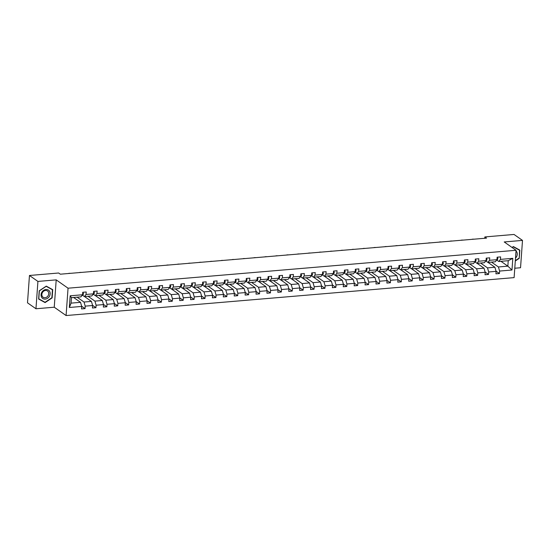 <?xml version="1.0" encoding="UTF-8"?>
<svg xmlns="http://www.w3.org/2000/svg" width="550" height="550" viewBox="0 0 550 550"><rect width="100%" height="100%" fill="white"/><g stroke="black" fill="none" stroke-linecap="round" stroke-linejoin="round"><path stroke-width="0.82" d="M514.779 268.235L520.541 267.747L522.5 240.405L514.037 234.458L484.853 236.933L484.756 238.274M66.089 315.542L514.106 277.619L516.065 250.278L68.049 288.2L66.089 315.542L54.244 307.216L56.203 279.874L37.922 281.421L35.963 308.763L54.244 307.216M35.963 308.763L27.5 302.816L29.459 275.481L37.922 281.421M491.501 262.109L498.403 266.956L507.842 266.159L511.981 270.009L499.606 271.061L499.428 273.536L496.052 271.164M500.94 261.305L507.842 266.159L508.234 260.693L498.795 261.491L496.836 260.116M498.403 266.956L499.606 271.061M480.597 263.031L487.499 267.877L494.911 267.252L496.107 271.356L495.935 273.831L499.428 273.536M496.107 271.356L488.703 271.982L488.524 274.457L485.148 272.085M469.693 263.952L476.596 268.806L484.007 268.173L485.203 272.278L485.024 274.752L488.524 274.457M485.203 272.278L477.792 272.903L477.62 275.378L474.244 273.013M458.789 264.873L465.692 269.727L473.103 269.101L474.299 273.199L474.121 275.674L477.62 275.378M474.299 273.199L466.888 273.831L466.709 276.306L463.341 273.934M447.879 265.801L454.788 270.648L462.192 270.022L463.396 274.127L463.217 276.602L466.709 276.306M463.396 274.127L455.984 274.752L455.806 277.228L452.437 274.856M436.975 266.722L443.877 271.569L451.289 270.944L452.492 275.048L452.313 277.523L455.806 277.228M452.492 275.048L445.081 275.674L444.902 278.149L441.526 275.777M426.071 267.644L432.974 272.498L440.385 271.865L441.581 275.969L441.409 278.444L444.902 278.149M441.581 275.969L434.177 276.595L433.998 279.07L430.623 276.705M415.168 268.565L422.07 273.419L429.481 272.793L430.678 276.891L430.499 279.366L433.998 279.07M430.678 276.891L423.266 277.523L423.094 279.998L419.719 277.626M404.264 269.493L411.166 274.34L418.578 273.714L419.774 277.819L419.595 280.294L423.094 279.998M419.774 277.819L412.362 278.444L412.184 280.919L408.815 278.548M393.353 270.414L400.263 275.261L407.667 274.636L408.87 278.74L408.691 281.215L412.184 280.919M408.87 278.74L401.459 279.366L401.28 281.841L397.911 279.469M382.449 271.336L389.352 276.189L396.763 275.564L397.966 279.661L397.788 282.136L401.28 281.841M397.966 279.661L390.555 280.287L390.376 282.762L387.001 280.397M371.546 272.264L378.448 277.111L385.859 276.485L387.056 280.582L386.884 283.064L390.376 282.762M387.056 280.582L379.651 281.215L379.473 283.69L376.097 281.318M360.642 273.185L367.544 278.032L374.956 277.406L376.152 281.511L375.973 283.986L379.473 283.69M376.152 281.511L368.741 282.136L368.569 284.611L365.193 282.239M349.738 274.106L356.641 278.96L364.052 278.327L365.248 282.432L365.069 284.907L368.569 284.611M365.248 282.432L357.837 283.058L357.658 285.532L354.289 283.168M338.827 275.028L345.737 279.881L353.141 279.256L354.344 283.353L354.166 285.828L357.658 285.532M354.344 283.353L346.933 283.986L346.754 286.461L343.386 284.089M327.924 275.956L334.826 280.803L342.238 280.177L343.441 284.281L343.262 286.756L346.754 286.461M343.441 284.281L336.029 284.907L335.851 287.382L332.475 285.01M317.02 276.877L323.923 281.724L331.334 281.098L332.53 285.202L332.358 287.678L335.851 287.382M332.53 285.202L325.126 285.828L324.947 288.303L321.571 285.931M306.116 277.798L313.019 282.652L320.43 282.019L321.626 286.124L321.447 288.599L324.947 288.303M321.626 286.124L314.215 286.749L314.043 289.224L310.668 286.859M295.212 278.719L302.115 283.573L309.526 282.947L310.722 287.045L310.544 289.52L314.043 289.224M310.722 287.045L303.311 287.678L303.132 290.153L299.764 287.781M284.302 279.647L291.211 284.494L298.616 283.869L299.819 287.973L299.64 290.448L303.132 290.153M299.819 287.973L292.407 288.599L292.229 291.074L288.86 288.702M273.398 280.569L280.301 285.416L287.712 284.79L288.915 288.894L288.736 291.369L292.229 291.074M288.915 288.894L281.504 289.52L281.325 291.995L277.949 289.623M262.494 281.49L269.397 286.344L276.808 285.711L278.004 289.816L277.832 292.291L281.325 291.995M278.004 289.816L270.6 290.441L270.421 292.916L267.046 290.551M251.591 282.411L258.493 287.265L265.904 286.639L267.101 290.737L266.922 293.212L270.421 292.916M267.101 290.737L259.689 291.369L259.518 293.844L256.142 291.472M240.687 283.339L247.589 288.186L255.001 287.561L256.197 291.665L256.018 294.14L259.518 293.844M256.197 291.665L248.786 292.291L248.607 294.766L245.238 292.394M229.776 284.261L236.686 289.107L244.09 288.482L245.293 292.586L245.114 295.061L248.607 294.766M245.293 292.586L237.882 293.212L237.703 295.687L234.334 293.315M218.873 285.182L225.775 290.036L233.186 289.41L234.389 293.507L234.211 295.982L237.703 295.687M234.389 293.507L226.978 294.133L226.799 296.608L223.424 294.243M207.969 286.11L214.871 290.957L222.282 290.331L223.486 294.429L223.307 296.911L226.799 296.608M223.486 294.429L216.074 295.061L215.896 297.536L212.52 295.164M197.065 287.031L203.968 291.878L211.379 291.252L212.575 295.357L212.396 297.832L215.896 297.536M212.575 295.357L205.171 295.982L204.992 298.457L201.616 296.086M186.161 287.952L193.064 292.806L200.475 292.174L201.671 296.278L201.492 298.753L204.992 298.457M201.671 296.278L194.26 296.904L194.088 299.379L190.712 297.014M175.251 288.874L182.16 293.728L189.564 293.102L190.768 297.199L190.589 299.674L194.088 299.379M190.768 297.199L183.356 297.832L183.178 300.307L179.809 297.935M164.347 289.802L171.249 294.649L178.661 294.023L179.864 298.127L179.685 300.603L183.178 300.307M179.864 298.127L172.453 298.753L172.274 301.228L168.898 298.856M153.443 290.723L160.346 295.57L167.757 294.944L168.96 299.049L168.781 301.524L172.274 301.228M168.96 299.049L161.549 299.674L161.37 302.149L157.994 299.778M142.539 291.644L149.442 296.498L156.853 295.866L158.049 299.97L157.877 302.445L161.37 302.149M158.049 299.97L150.645 300.596L150.466 303.071L147.091 300.706M131.636 292.566L138.538 297.419L145.949 296.794L147.146 300.891L146.967 303.366L150.466 303.071M147.146 300.891L139.734 301.524L139.562 303.999L136.187 301.627M120.725 293.494L127.634 298.341L135.046 297.715L136.242 301.819L136.063 304.294L139.562 303.999M136.242 301.819L128.831 302.445L128.652 304.92L125.283 302.548M109.821 294.415L116.731 299.262L124.135 298.636L125.338 302.741L125.159 305.216L128.652 304.92M125.338 302.741L117.927 303.366L117.748 305.841L114.373 303.469M98.917 295.336L105.82 300.19L113.231 299.558L114.434 303.662L114.256 306.137L117.748 305.841M114.434 303.662L107.023 304.288L106.844 306.762L103.469 304.397M88.014 296.257L94.916 301.111L102.328 300.486L103.524 304.583L103.352 307.058L106.844 306.762M103.524 304.583L96.119 305.216L95.941 307.691L92.565 305.319M77.11 297.186L84.013 302.032L91.424 301.407L92.62 305.511L92.441 307.986L95.941 307.691M92.62 305.511L85.209 306.137L85.037 308.612L81.661 306.24M81.716 306.433L69.341 307.478L70.18 295.804L82.555 294.759L80.912 296.863L71.472 297.66L71.081 303.126L80.52 302.328L81.716 306.433L81.537 308.907L85.037 308.612M86.047 294.463L93.459 293.837L91.816 295.941L84.404 296.567L86.047 294.463L86.226 291.988L82.727 292.284L82.555 294.759M96.951 293.535L104.363 292.909L102.719 295.013L95.308 295.646L96.951 293.535L97.13 291.06L93.637 291.356L93.459 293.837M107.855 292.614L115.266 291.988L113.623 294.092L106.212 294.718L107.855 292.614L108.034 290.139L104.541 290.434L104.363 292.909M118.766 291.692L126.17 291.067L124.527 293.171L117.123 293.796L118.766 291.692L118.938 289.218L115.445 289.513L115.266 291.988M129.669 290.771L137.081 290.139L135.438 292.249L128.026 292.875L129.669 290.771L129.848 288.296L126.349 288.592L126.17 291.067M140.573 289.843L147.984 289.218L146.341 291.321L138.93 291.954L140.573 289.843L140.752 287.368L137.252 287.664L137.081 290.139M151.477 288.922L158.888 288.296L157.245 290.4L149.834 291.026L151.477 288.922L151.656 286.447L148.163 286.743L147.984 289.218M162.381 288.001L169.792 287.375L168.149 289.479L160.738 290.104L162.381 288.001L162.559 285.526L159.067 285.821L158.888 288.296M173.291 287.079L180.696 286.447L179.053 288.558L171.641 289.183L173.291 287.079L173.463 284.604L169.971 284.9L169.792 287.375M184.195 286.151L191.606 285.526L189.956 287.629L182.552 288.255L184.195 286.151L184.374 283.676L180.874 283.972L180.696 286.447M195.099 285.23L202.51 284.604L200.867 286.708L193.456 287.334L195.099 285.23L195.278 282.755L191.778 283.051L191.606 285.526M206.002 284.309L213.414 283.683L211.771 285.787L204.359 286.413L206.002 284.309L206.181 281.834L202.689 282.129L202.51 284.604M216.906 283.387L224.317 282.755L222.674 284.859L215.263 285.491L216.906 283.387L217.085 280.906L213.593 281.208L213.414 283.683M227.817 282.459L235.221 281.834L233.578 283.938L226.167 284.563L227.817 282.459L227.989 279.984L224.496 280.28L224.317 282.755M238.721 281.538L246.132 280.913L244.482 283.016L237.077 283.642L238.721 281.538L238.899 279.063L235.4 279.359L235.221 281.834M249.624 280.617L257.036 279.991L255.393 282.095L247.981 282.721L249.624 280.617L249.803 278.142L246.304 278.438L246.132 280.913M260.528 279.689L267.939 279.063L266.296 281.167L258.885 281.799L260.528 279.689L260.707 277.214L257.214 277.509L257.036 279.991M271.432 278.768L278.843 278.142L277.2 280.246L269.789 280.871L271.432 278.768L271.611 276.293L268.118 276.588L267.939 279.063M282.343 277.846L289.747 277.221L288.104 279.324L280.692 279.95L282.343 277.846L282.514 275.371L279.022 275.667L278.843 278.142M293.246 276.925L300.657 276.293L299.007 278.403L291.603 279.029L293.246 276.925L293.425 274.45L289.926 274.746L289.747 277.221M304.15 275.997L311.561 275.371L309.918 277.475L302.507 278.107L304.15 275.997L304.329 273.522L300.829 273.817L300.657 276.293M315.054 275.076L322.465 274.45L320.822 276.554L313.411 277.179L315.054 275.076L315.232 272.601L311.74 272.896L311.561 275.371M325.957 274.154L333.369 273.529L331.726 275.632L324.314 276.258L325.957 274.154L326.136 271.679L322.644 271.975L322.465 274.45M336.868 273.233L344.272 272.601L342.629 274.711L335.218 275.337L336.868 273.233L337.04 270.758L333.548 271.054L333.369 273.529M347.772 272.305L355.183 271.679L353.533 273.783L346.129 274.409L347.772 272.305L347.951 269.83L344.451 270.126L344.272 272.601M358.676 271.384L366.087 270.758L364.444 272.862L357.033 273.488L358.676 271.384L358.854 268.909L355.355 269.204L355.183 271.679M369.579 270.462L376.991 269.837L375.348 271.941L367.936 272.566L369.579 270.462L369.758 267.988L366.266 268.283L366.087 270.758M380.483 269.541L387.894 268.909L386.251 271.012L378.84 271.645L380.483 269.541L380.662 267.059L377.169 267.362L376.991 269.837M391.394 268.613L398.798 267.988L397.155 270.091L389.744 270.717L391.394 268.613L391.566 266.138L388.073 266.434L387.894 268.909M402.297 267.692L409.709 267.066L408.059 269.17L400.654 269.796L402.297 267.692L402.476 265.217L398.977 265.512L398.798 267.988M413.201 266.771L420.612 266.145L418.969 268.249L411.558 268.874L413.201 266.771L413.38 264.296L409.881 264.591L409.709 267.066M424.105 265.843L431.516 265.217L429.873 267.321L422.462 267.953L424.105 265.843L424.284 263.368L420.791 263.663L420.612 266.145M435.009 264.921L442.42 264.296L440.777 266.399L433.366 267.025L435.009 264.921L435.188 262.446L431.695 262.742L431.516 265.217M445.919 264L453.324 263.374L451.681 265.478L444.269 266.104L445.919 264L446.091 261.525L442.599 261.821L442.42 264.296M456.823 263.079L464.234 262.446L462.584 264.557L455.18 265.183L456.823 263.079L457.002 260.604L453.502 260.899L453.324 263.374M467.727 262.151L475.138 261.525L473.495 263.629L466.084 264.261L467.727 262.151L467.906 259.676L464.406 259.971L464.234 262.446M478.631 261.229L486.042 260.604L484.399 262.707L476.987 263.333L478.631 261.229L478.809 258.754L475.317 259.05L475.138 261.525M489.534 260.308L496.946 259.683L495.303 261.786L487.891 262.412L489.534 260.308L489.713 257.833L486.221 258.129L486.042 260.604M498.795 261.491L500.445 259.387L500.617 256.912L497.124 257.207L496.946 259.683M500.445 259.387L512.813 258.335L511.981 270.009M29.459 275.481L58.644 273.006L60.335 274.196L486.544 238.123L484.853 236.933M487.891 262.412L485.932 261.037M488.008 262.405L494.911 267.252M487.499 267.877L488.703 271.982M476.987 263.333L475.028 261.958M477.104 263.326L484.007 268.173M476.596 268.806L477.792 272.903M466.084 264.261L464.124 262.879M466.194 264.248L473.103 269.101M465.692 269.727L466.888 273.831M455.18 265.183L453.221 263.808M455.29 265.169L462.192 270.022M454.788 270.648L455.984 274.752M444.269 266.104L442.31 264.729M444.386 266.097L451.289 270.944M443.877 271.569L445.081 275.674M433.366 267.025L431.406 265.65M433.482 267.018L440.385 271.865M432.974 272.498L434.177 276.595M422.462 267.953L420.502 266.571M422.579 267.939L429.481 272.793M422.07 273.419L423.266 277.523M411.558 268.874L409.599 267.499M411.668 268.861L418.578 273.714M411.166 274.34L412.362 278.444M400.654 269.796L398.695 268.421M400.764 269.789L407.667 274.636M400.263 275.261L401.459 279.366M389.744 270.717L387.784 269.342M389.861 270.71L396.763 275.564M389.352 276.189L390.555 280.287M378.84 271.645L376.881 270.263M378.957 271.631L385.859 276.485M378.448 277.111L379.651 281.215M367.936 272.566L365.977 271.191M368.053 272.559L374.956 277.406M367.544 278.032L368.741 282.136M357.033 273.488L355.073 272.113M357.143 273.481L364.052 278.327M356.641 278.96L357.837 283.058M346.129 274.409L344.169 273.034M346.239 274.402L353.141 279.256M345.737 279.881L346.933 283.986M335.218 275.337L333.259 273.962M335.335 275.323L342.238 280.177M334.826 280.803L336.029 284.907M324.314 276.258L322.355 274.883M324.431 276.251L331.334 281.098M323.923 281.724L325.126 285.828M313.411 277.179L311.451 275.804M313.528 277.173L320.43 282.019M313.019 282.652L314.215 286.749M302.507 278.107L300.548 276.726M302.617 278.094L309.526 282.947M302.115 283.573L303.311 287.678M291.603 279.029L289.644 277.654M291.713 279.015L298.616 283.869M291.211 284.494L292.407 288.599M280.692 279.95L278.733 278.575M280.809 279.943L287.712 284.79M280.301 285.416L281.504 289.52M269.789 280.871L267.829 279.496M269.906 280.864L276.808 285.711M269.397 286.344L270.6 290.441M258.885 281.799L256.926 280.418M259.002 281.786L265.904 286.639M258.493 287.265L259.689 291.369M247.981 282.721L246.022 281.346M248.091 282.707L255.001 287.561M247.589 288.186L248.786 292.291M237.077 283.642L235.118 282.267M237.188 283.635L244.09 288.482M236.686 289.107L237.882 293.212M226.167 284.563L224.208 283.188M226.284 284.556L233.186 289.41M225.775 290.036L226.978 294.133M215.263 285.491L213.304 284.109M215.38 285.478L222.282 290.331M214.871 290.957L216.074 295.061M204.359 286.413L202.4 285.038M204.476 286.406L211.379 291.252M203.968 291.878L205.171 295.982M193.456 287.334L191.496 285.959M193.566 287.327L200.475 292.174M193.064 292.806L194.26 296.904M182.552 288.255L180.593 286.88M182.662 288.248L189.564 293.102M182.16 293.728L183.356 297.832M171.641 289.183L169.689 287.808M171.758 289.169L178.661 294.023M171.249 294.649L172.453 298.753M160.738 290.104L158.778 288.729M160.854 290.097L167.757 294.944M160.346 295.57L161.549 299.674M149.834 291.026L147.874 289.651M149.951 291.019L156.853 295.866M149.442 296.498L150.645 300.596M138.93 291.954L136.971 290.572M139.04 291.94L145.949 296.794M138.538 297.419L139.734 301.524M128.026 292.875L126.067 291.5M128.136 292.861L135.046 297.715M127.634 298.341L128.831 302.445M117.123 293.796L115.163 292.421M117.233 293.789L124.135 298.636M116.731 299.262L117.927 303.366M106.212 294.718L104.252 293.343M106.329 294.711L113.231 299.558M105.82 300.19L107.023 304.288M95.308 295.646L93.349 294.264M95.425 295.632L102.328 300.486M94.916 301.111L96.119 305.216M84.404 296.567L82.445 295.192M84.521 296.553L91.424 301.407M84.013 302.032L85.209 306.137M70.18 295.804L71.472 297.66M522.5 240.405L504.219 241.952L516.065 250.278M56.203 279.874L68.049 288.2M73.611 297.481L80.52 302.328M71.081 303.126L69.341 307.478M512.813 258.335L508.234 260.693M52.724 289.664L46.269 286.124L39.229 290.806L38.638 299.042L45.093 302.589L52.133 297.901L52.724 289.664M515.302 260.982L519.234 258.363L519.826 250.126L513.37 246.579L512.057 247.459M38.651 298.836L43.718 301.558M43.67 301.586L45.093 302.589M513.336 246.606L519.537 250.222L519.234 258.363M82.899 292.27L83.442 293.562A2.062 0.894 85.2 0 1 82.919 294.876L81.971 295.501M93.802 291.342L94.346 292.634A2.062 0.894 85.2 0 1 93.823 293.954L92.874 294.58M68.743 273.488L70.283 273.357M68.75 273.357L70.194 273.288M104.706 290.421L105.249 291.713A2.062 0.894 85.2 0 1 104.727 293.026L103.778 293.659M79.647 272.559L81.194 272.429M79.661 272.436L81.097 272.367M41.848 292.236A5.06 4.29 125.1 0 0 43.044 298.657A5.06 4.29 125.1 0 0 49.376 296.374A5.06 4.29 125.1 0 0 48.18 289.953A5.06 4.29 125.1 0 0 41.848 292.236M42.453 292.524A3.829 3.245 125.1 0 0 43.099 297.227A3.829 3.245 125.1 0 0 48.153 295.653A3.829 3.245 125.1 0 0 47.506 290.957A3.829 3.245 125.1 0 0 42.453 292.524M46.227 286.144L52.436 289.768L51.865 297.743L45.038 302.287L38.789 298.849L39.359 290.868L46.186 286.33L52.436 289.768M515.508 258.067A5.06 4.29 125.1 0 0 516.477 256.836A5.06 4.29 125.1 0 0 516.017 250.951M518.966 258.204L515.322 260.624M512.167 247.534L513.288 246.792L519.537 250.222M515.728 254.966A3.829 3.245 125.1 0 0 515.831 253.564M115.617 289.499L116.153 290.792A2.062 0.894 85.2 0 1 115.637 292.105L114.682 292.738M90.558 271.638L92.098 271.507M90.564 271.514L92.001 271.446M126.521 288.578L127.057 289.871A2.062 0.894 85.2 0 1 126.541 291.184L125.593 291.809M101.461 270.717L103.001 270.586M101.468 270.593L102.905 270.518M137.424 287.65L137.968 288.942A2.062 0.894 85.2 0 1 137.445 290.262L136.496 290.888M112.365 269.796L113.905 269.665M112.372 269.665L113.816 269.596M148.328 286.729L148.871 288.021A2.062 0.894 85.2 0 1 148.349 289.334L147.4 289.967M123.269 268.868L124.809 268.737M123.276 268.744L124.719 268.675M159.232 285.808L159.775 287.1A2.062 0.894 85.2 0 1 159.252 288.413L158.304 289.046M134.172 267.946L135.719 267.816M134.186 267.822L135.623 267.754M170.142 284.886L170.679 286.172A2.062 0.894 85.2 0 1 170.163 287.492L169.208 288.118M145.083 267.025L146.623 266.894M145.09 266.894L146.527 266.826M181.046 283.958L181.583 285.251A2.062 0.894 85.2 0 1 181.067 286.571L180.118 287.196M155.987 266.104L157.527 265.973M155.994 265.973L157.431 265.904M191.95 283.037L192.493 284.329A2.062 0.894 85.2 0 1 191.971 285.643L191.022 286.275M166.891 265.176L168.431 265.045M166.897 265.052L168.341 264.983M202.854 282.116L203.397 283.408A2.062 0.894 85.2 0 1 202.874 284.721L201.926 285.347M177.794 264.254L179.334 264.124M177.801 264.131L179.245 264.062M213.758 281.188L214.301 282.48A2.062 0.894 85.2 0 1 213.778 283.8L212.829 284.426M188.698 263.333L190.238 263.202M188.712 263.202L190.149 263.134M224.668 280.266L225.204 281.559A2.062 0.894 85.2 0 1 224.689 282.879L223.733 283.504M199.602 262.405L201.149 262.281M199.616 262.281L201.053 262.212M235.572 279.345L236.108 280.637A2.062 0.894 85.2 0 1 235.593 281.951L234.644 282.583M210.512 261.484L212.053 261.353M210.519 261.36L211.956 261.291M246.476 278.424L247.012 279.716A2.062 0.894 85.2 0 1 246.496 281.029L245.548 281.655M221.416 260.562L222.956 260.432M221.423 260.439L222.867 260.37M257.379 277.496L257.923 278.788A2.062 0.894 85.2 0 1 257.4 280.108L256.451 280.734M232.32 259.641L233.86 259.511M232.327 259.511L233.771 259.442M268.283 276.574L268.826 277.867A2.062 0.894 85.2 0 1 268.304 279.18L267.355 279.812M243.224 258.713L244.764 258.582M243.238 258.589L244.674 258.521M279.194 275.653L279.73 276.946A2.062 0.894 85.2 0 1 279.214 278.259L278.259 278.891M254.127 257.792L255.674 257.661M254.141 257.668L255.578 257.599M290.097 274.732L290.634 276.024A2.062 0.894 85.2 0 1 290.118 277.337L289.169 277.963M265.038 256.871L266.578 256.74M265.045 256.747L266.482 256.671M301.001 273.804L301.538 275.096A2.062 0.894 85.2 0 1 301.022 276.416L300.073 277.042M275.942 255.949L277.482 255.819M275.949 255.819L277.393 255.75M311.905 272.882L312.448 274.175A2.062 0.894 85.2 0 1 311.926 275.488L310.977 276.121M286.846 255.021L288.386 254.891M286.853 254.897L288.296 254.829M322.809 271.961L323.352 273.254A2.062 0.894 85.2 0 1 322.829 274.567L321.881 275.199M297.749 254.1L299.289 253.969M297.763 253.976L299.2 253.907M333.719 271.04L334.256 272.326A2.062 0.894 85.2 0 1 333.733 273.646L332.784 274.271M308.653 253.179L310.2 253.048M308.667 253.048L310.104 252.979M344.623 270.112L345.159 271.404A2.062 0.894 85.2 0 1 344.644 272.724L343.695 273.35M319.564 252.258L321.104 252.127M319.571 252.127L321.007 252.058M355.527 269.191L356.063 270.483A2.062 0.894 85.2 0 1 355.547 271.796L354.599 272.429M330.468 251.329L332.007 251.199M330.474 251.206L331.918 251.137M366.431 268.269L366.974 269.562A2.062 0.894 85.2 0 1 366.451 270.875L365.502 271.501M341.371 250.408L342.911 250.278M341.378 250.284L342.822 250.216M377.334 267.341L377.877 268.634A2.062 0.894 85.2 0 1 377.355 269.954L376.406 270.579M352.275 249.487L353.815 249.356M352.289 249.356L353.726 249.288M388.238 266.42L388.781 267.712A2.062 0.894 85.2 0 1 388.259 269.032L387.31 269.658M363.179 248.559L364.726 248.435M363.192 248.435L364.629 248.366M399.149 265.499L399.685 266.791A2.062 0.894 85.2 0 1 399.169 268.104L398.221 268.737M374.089 247.637L375.629 247.507M374.096 247.514L375.533 247.445M410.053 264.577L410.589 265.87A2.062 0.894 85.2 0 1 410.073 267.183L409.124 267.809M384.993 246.716L386.533 246.586M385 246.593L386.444 246.524M420.956 263.649L421.499 264.942A2.062 0.894 85.2 0 1 420.977 266.262L420.028 266.887M395.897 245.795L397.437 245.664M395.904 245.664L397.348 245.596M431.86 262.728L432.403 264.021A2.062 0.894 85.2 0 1 431.881 265.334L430.932 265.966M406.801 244.867L408.341 244.736M406.814 244.743L408.251 244.674M442.764 261.807L443.307 263.099A2.062 0.894 85.2 0 1 442.784 264.413L441.836 265.045M417.704 243.946L419.251 243.815M417.718 243.822L419.155 243.753M453.674 260.886L454.211 262.178A2.062 0.894 85.2 0 1 453.695 263.491L452.746 264.117M428.615 243.024L430.155 242.894M428.622 242.901L430.059 242.825M464.578 259.957L465.114 261.25A2.062 0.894 85.2 0 1 464.599 262.57L463.65 263.196M439.519 242.103L441.059 241.972M439.526 241.972L440.969 241.904M475.482 259.036L476.025 260.329A2.062 0.894 85.2 0 1 475.502 261.642L474.554 262.274M450.422 241.175L451.962 241.044M450.429 241.051L451.873 240.982M486.386 258.115L486.929 259.407A2.062 0.894 85.2 0 1 486.406 260.721L485.457 261.353M461.326 240.254L462.866 240.123M461.333 240.13L462.777 240.061M497.289 257.194L497.832 258.479A2.062 0.894 85.2 0 1 497.31 259.799L496.361 260.425M472.23 239.333L473.777 239.202M472.244 239.202L473.681 239.133M83.421 293.521L82.638 293.59M82.919 294.876L82.431 294.917M94.332 292.6L93.541 292.669M93.823 293.954L93.335 293.996M105.236 291.679L104.445 291.748M104.727 293.026L104.239 293.067M116.139 290.757L115.349 290.819M115.637 292.105L115.142 292.146M127.043 289.829L126.259 289.898M126.541 291.184L126.046 291.225M137.947 288.908L137.163 288.977M137.445 290.262L136.957 290.304M148.858 287.987L148.067 288.056M148.349 289.334L147.861 289.376M159.761 287.066L158.971 287.127M159.252 288.413L158.764 288.454M170.665 286.137L169.874 286.206M170.163 287.492L169.668 287.533M181.569 285.216L180.785 285.285M181.067 286.571L180.572 286.612M192.472 284.295L191.689 284.357M191.971 285.643L191.476 285.684M203.383 283.374L202.593 283.436M202.874 284.721L202.386 284.762M214.287 282.446L213.496 282.514M213.778 283.8L213.29 283.841M225.191 281.524L224.4 281.593M224.689 282.879L224.194 282.92M236.094 280.603L235.311 280.665M235.593 281.951L235.097 281.992M246.998 279.675L246.214 279.744M246.496 281.029L246.001 281.071M257.909 278.754L257.118 278.822M257.4 280.108L256.912 280.149M268.812 277.832L268.022 277.901M268.304 279.18L267.816 279.221M279.716 276.911L278.926 276.973M279.214 278.259L278.719 278.3M290.62 275.983L289.836 276.052M290.118 277.337L289.623 277.379M301.524 275.062L300.74 275.131M301.022 276.416L300.527 276.457M312.434 274.141L311.644 274.209M311.926 275.488L311.438 275.529M323.338 273.219L322.548 273.281M322.829 274.567L322.341 274.608M334.242 272.291L333.451 272.36M333.733 273.646L333.245 273.687M345.146 271.37L344.362 271.439M344.644 272.724L344.149 272.766M356.049 270.449L355.266 270.511M355.547 271.796L355.053 271.837M366.96 269.528L366.169 269.589M366.451 270.875L365.963 270.916M377.864 268.599L377.073 268.668M377.355 269.954L376.867 269.995M388.768 267.678L387.977 267.747M388.259 269.032L387.771 269.074M399.671 266.757L398.888 266.819M399.169 268.104L398.674 268.146M410.575 265.829L409.791 265.897M410.073 267.183L409.578 267.224M421.479 264.907L420.695 264.976M420.977 266.262L420.489 266.303M432.389 263.986L431.599 264.055M431.881 265.334L431.393 265.375M443.293 263.065L442.502 263.127M442.784 264.413L442.296 264.454M454.197 262.137L453.413 262.206M453.695 263.491L453.2 263.532M465.101 261.216L464.317 261.284M464.599 262.57L464.104 262.611M476.004 260.294L475.221 260.363M475.502 261.642L475.014 261.683M486.915 259.373L486.124 259.435M486.406 260.721L485.918 260.762M497.819 258.445L497.028 258.514M497.31 259.799L496.822 259.841"/></g></svg>
